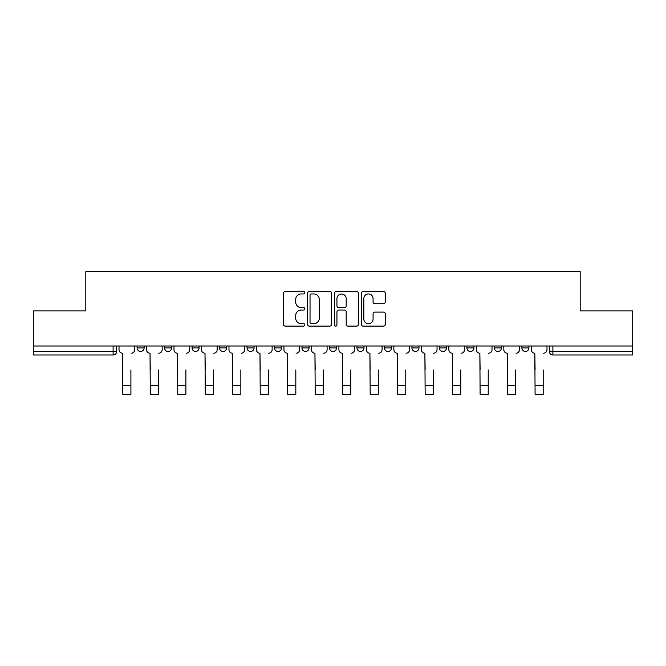 <?xml version="1.0" encoding="UTF-8"?>
<svg xmlns="http://www.w3.org/2000/svg" width="666" height="666" viewBox="0 0 666 666"><rect width="100%" height="100%" fill="white"/><g stroke="black" fill="none" stroke-linecap="round" stroke-linejoin="round"><path stroke-width="1" d="M304.812 292.732A1.207 1.207 0 0 0 303.596 291.525L285.223 291.525A1.732 1.732 0 0 0 283.491 293.256L283.491 324.384A1.732 1.732 0 0 0 285.223 326.115L303.596 326.115A1.207 1.207 0 0 0 304.812 324.9A1.207 1.207 0 0 0 303.596 323.693L301.223 323.693A5.536 5.536 0 0 1 295.687 318.157L295.687 315.559A5.536 5.536 0 0 1 301.223 310.031L303.596 310.031A1.207 1.207 0 0 0 304.812 308.816A1.207 1.207 0 0 0 303.596 307.609L301.223 307.609A5.536 5.536 0 0 1 295.687 302.073L295.687 299.475A5.536 5.536 0 0 1 301.223 293.947L303.596 293.947A1.207 1.207 0 0 0 304.812 292.732M411.929 345.995L411.929 347.935L418.981 347.935A3.521 3.521 0 0 1 415.459 351.457A3.521 3.521 0 0 1 411.929 347.935L411.929 345.995M384.449 345.995L384.449 347.935L391.491 347.935A3.521 3.521 0 0 1 387.97 351.457A3.521 3.521 0 0 1 384.449 347.935L384.449 345.995M247.019 347.935L247.019 345.995L247.019 347.935A3.521 3.521 0 0 0 250.541 351.457A3.521 3.521 0 0 1 247.019 347.935L254.071 347.935A3.521 3.521 0 0 1 250.541 351.457A3.521 3.521 0 0 0 254.071 347.935A3.521 3.521 0 0 1 250.541 351.457M219.53 345.995L219.53 347.935L226.582 347.935A3.521 3.521 0 0 1 223.06 351.457A3.521 3.521 0 0 1 219.53 347.935L219.53 345.995M192.049 345.995L192.049 347.935L199.092 347.935A3.521 3.521 0 0 1 195.571 351.457A3.521 3.521 0 0 1 192.049 347.935L192.049 345.995M164.56 347.935L164.56 345.995L164.56 347.935A3.521 3.521 0 0 0 168.082 351.457A3.521 3.521 0 0 1 164.56 347.935L171.612 347.935A3.521 3.521 0 0 1 168.082 351.457A3.521 3.521 0 0 0 171.612 347.935A3.521 3.521 0 0 1 168.082 351.457M137.079 347.935L137.079 345.995L137.079 347.935A3.521 3.521 0 0 0 140.601 351.457A3.521 3.521 0 0 1 137.079 347.935L144.122 347.935A3.521 3.521 0 0 1 140.601 351.457A3.521 3.521 0 0 0 144.122 347.935A3.521 3.521 0 0 1 140.601 351.457M383.541 303.713A1.732 1.732 0 0 0 385.273 301.989L385.273 293.256A1.732 1.732 0 0 0 383.541 291.525L363.137 291.525A1.732 1.732 0 0 0 361.405 293.256L361.405 324.384A1.732 1.732 0 0 0 363.137 326.115L383.541 326.115A1.732 1.732 0 0 0 385.273 324.384L385.273 313.836A1.732 1.732 0 0 0 383.541 312.104L374.808 312.104A1.732 1.732 0 0 0 373.077 313.836L373.077 319.064A4.629 4.629 0 0 1 368.456 323.693A4.629 4.629 0 0 1 363.827 319.064L363.827 298.568A4.629 4.629 0 0 1 368.456 293.947A4.629 4.629 0 0 1 373.077 298.568L373.077 301.989A1.732 1.732 0 0 0 374.808 303.713L383.541 303.713M33.3 345.995L33.3 310.93L85.806 310.93L85.806 271.645L580.194 271.645L580.194 310.93L632.7 310.93L632.7 345.995L33.3 345.995L33.3 351.457L116.642 351.457L116.642 345.995M331.485 293.256A1.732 1.732 0 0 0 329.753 291.525L309.349 291.525A1.732 1.732 0 0 0 307.617 293.256L307.617 324.384A1.732 1.732 0 0 0 309.349 326.115L329.753 326.115A1.732 1.732 0 0 0 331.485 324.384L331.485 293.256M336.247 291.525L356.651 291.525A1.732 1.732 0 0 1 358.383 293.256L358.383 324.384A1.732 1.732 0 0 1 356.651 326.115L347.918 326.115A1.732 1.732 0 0 1 346.187 324.384L346.187 311.755A1.732 1.732 0 0 0 344.455 310.031L338.661 310.031A1.732 1.732 0 0 0 336.938 311.755L336.938 324.9A1.207 1.207 0 0 1 335.722 326.115A1.207 1.207 0 0 1 334.515 324.9L334.515 293.256A1.732 1.732 0 0 1 336.247 291.525M549.358 345.995L549.358 351.457L632.7 351.457L632.7 354.978L552.888 354.978A3.521 3.521 0 0 1 549.358 351.457A3.521 3.521 0 0 0 552.888 354.978L552.888 345.995M632.7 345.995L632.7 351.457M116.642 351.457A3.521 3.521 0 0 1 113.112 354.978A3.521 3.521 0 0 0 116.642 351.457A3.521 3.521 0 0 1 113.112 354.978L33.3 354.978L33.3 351.457M528.921 345.995L528.921 347.935A3.521 3.521 0 0 1 525.399 351.457A3.521 3.521 0 0 1 521.878 347.935L528.921 347.935A3.521 3.521 0 0 1 525.399 351.457A3.521 3.521 0 0 0 528.921 347.935M521.878 345.995L521.878 347.935M501.44 345.995L501.44 347.935A3.521 3.521 0 0 1 497.918 351.457A3.521 3.521 0 0 1 494.388 347.935A3.521 3.521 0 0 0 497.918 351.457M494.388 345.995L494.388 347.935L501.44 347.935M473.951 345.995L473.951 347.935A3.521 3.521 0 0 1 470.429 351.457A3.521 3.521 0 0 1 466.908 347.935L473.951 347.935M466.908 345.995L466.908 347.935M446.47 345.995L446.47 347.935A3.521 3.521 0 0 1 442.94 351.457A3.521 3.521 0 0 1 439.418 347.935L446.47 347.935A3.521 3.521 0 0 1 442.94 351.457A3.521 3.521 0 0 0 446.47 347.935M439.418 345.995L439.418 347.935M418.981 345.995L418.981 347.935M391.491 345.995L391.491 347.935M364.011 345.995L364.011 347.935A3.521 3.521 0 0 1 360.489 351.457A3.521 3.521 0 0 1 356.959 347.935L364.011 347.935M356.959 345.995L356.959 347.935M336.521 345.995L336.521 347.935A3.521 3.521 0 0 1 333 351.457A3.521 3.521 0 0 1 329.479 347.935L336.521 347.935L336.521 345.995M329.479 345.995L329.479 347.935M309.041 345.995L309.041 347.935A3.521 3.521 0 0 1 305.511 351.457A3.521 3.521 0 0 1 301.989 347.935A3.521 3.521 0 0 0 305.511 351.457M301.989 345.995L301.989 347.935L309.041 347.935M281.551 345.995L281.551 347.935A3.521 3.521 0 0 1 278.03 351.457A3.521 3.521 0 0 1 274.509 347.935L281.551 347.935A3.521 3.521 0 0 1 278.03 351.457A3.521 3.521 0 0 0 281.551 347.935L281.551 345.995M274.509 345.995L274.509 347.935M254.071 345.995L254.071 347.935M226.582 345.995L226.582 347.935L226.582 345.995M199.092 345.995L199.092 347.935A3.521 3.521 0 0 1 195.571 351.457A3.521 3.521 0 0 0 199.092 347.935L199.092 345.995M171.612 345.995L171.612 347.935L171.612 345.995M144.122 345.995L144.122 347.935L144.122 345.995M311.255 293.947A1.207 1.207 0 0 0 310.04 295.155L310.04 322.477A1.207 1.207 0 0 0 311.255 323.693L313.761 323.693A5.536 5.536 0 0 0 319.297 318.157L319.297 299.475A5.536 5.536 0 0 0 313.761 293.947L311.255 293.947M346.187 298.659A4.629 4.629 0 0 0 341.558 294.031A4.629 4.629 0 0 0 336.938 298.659L336.938 305.877A1.732 1.732 0 0 0 338.661 307.609L344.455 307.609A1.732 1.732 0 0 0 346.187 305.877L346.187 298.659M119.014 349.692L119.014 345.995L119.014 349.692A3.521 3.521 0 0 0 122.544 353.221L122.802 369.955M122.544 353.221L122.802 394.355L130.911 394.355L130.911 369.955M134.699 349.692L134.699 345.995L134.699 349.692A3.521 3.521 0 0 1 131.177 353.221M146.503 349.692L146.503 345.995L146.503 349.692A3.521 3.521 0 0 0 150.025 353.221L150.291 369.955M150.025 353.221L150.291 394.355L158.391 394.355L158.391 369.955M162.179 349.692L162.179 345.995L162.179 349.692A3.521 3.521 0 0 1 158.658 353.221M173.984 349.692L173.984 345.995L173.984 349.692A3.521 3.521 0 0 0 177.514 353.221L177.772 369.955M177.514 353.221L177.772 394.355L185.881 394.355L185.881 369.955M189.668 349.692L189.668 345.995L189.668 349.692A3.521 3.521 0 0 1 186.147 353.221M201.473 349.692L201.473 345.995L201.473 349.692A3.521 3.521 0 0 0 204.995 353.221L205.261 369.955M204.995 353.221L205.261 394.355L213.37 394.355L213.37 369.955M217.158 349.692L217.158 345.995L217.158 349.692A3.521 3.521 0 0 1 213.628 353.221M228.962 349.692L228.962 345.995L228.962 349.692A3.521 3.521 0 0 0 232.484 353.221L232.75 369.955M232.484 353.221L232.75 394.355L240.851 394.355L240.851 369.955M244.638 349.692L244.638 345.995L244.638 349.692A3.521 3.521 0 0 1 241.117 353.221M256.443 349.692L256.443 345.995L256.443 349.692A3.521 3.521 0 0 0 259.973 353.221L260.231 369.955M259.973 353.221L260.231 394.355L268.34 394.355L268.34 369.955M272.128 349.692L272.128 345.995L272.128 349.692A3.521 3.521 0 0 1 268.606 353.221M283.932 349.692L283.932 345.995L283.932 349.692A3.521 3.521 0 0 0 287.454 353.221L287.72 369.955M287.454 353.221L287.72 394.355L295.821 394.355L295.821 369.955M299.608 349.692L299.608 345.995L299.608 349.692A3.521 3.521 0 0 1 296.087 353.221M311.413 349.692L311.413 345.995L311.413 349.692A3.521 3.521 0 0 0 314.943 353.221L315.201 369.955M314.943 353.221L315.201 394.355L323.31 394.355L323.31 369.955M327.098 349.692L327.098 345.995L327.098 349.692A3.521 3.521 0 0 1 323.576 353.221M338.902 349.692L338.902 345.995L338.902 349.692A3.521 3.521 0 0 0 342.424 353.221L342.69 369.955M342.424 353.221L342.69 394.355L350.799 394.355L350.799 369.955M354.587 349.692L354.587 345.995L354.587 349.692A3.521 3.521 0 0 1 351.057 353.221M366.392 349.692L366.392 345.995L366.392 349.692A3.521 3.521 0 0 0 369.913 353.221L370.179 369.955M369.913 353.221L370.179 394.355L378.28 394.355L378.28 369.955M382.068 349.692L382.068 345.995L382.068 349.692A3.521 3.521 0 0 1 378.546 353.221M393.872 349.692L393.872 345.995L393.872 349.692A3.521 3.521 0 0 0 397.394 353.221L397.66 369.955M397.394 353.221L397.66 394.355L405.769 394.355L405.769 369.955M409.557 349.692L409.557 345.995L409.557 349.692A3.521 3.521 0 0 1 406.027 353.221M421.362 349.692L421.362 345.995L421.362 349.692A3.521 3.521 0 0 0 424.883 353.221L425.149 369.955M424.883 353.221L425.149 394.355L433.25 394.355L433.25 369.955M437.038 349.692L437.038 345.995L437.038 349.692A3.521 3.521 0 0 1 433.516 353.221M448.842 349.692L448.842 345.995L448.842 349.692A3.521 3.521 0 0 0 452.372 353.221L452.63 369.955M452.372 353.221L452.63 394.355L460.739 394.355L460.739 369.955M464.527 349.692L464.527 345.995L464.527 349.692A3.521 3.521 0 0 1 461.005 353.221M476.332 349.692L476.332 345.995L476.332 349.692A3.521 3.521 0 0 0 479.853 353.221L480.119 369.955M479.853 353.221L480.119 394.355L488.228 394.355L488.228 369.955M492.016 349.692L492.016 345.995L492.016 349.692A3.521 3.521 0 0 1 488.486 353.221M503.821 349.692L503.821 345.995L503.821 349.692A3.521 3.521 0 0 0 507.342 353.221L507.609 369.955M507.342 353.221L507.609 394.355L515.709 394.355L515.709 369.955M519.497 349.692L519.497 345.995L519.497 349.692A3.521 3.521 0 0 1 515.975 353.221M531.302 349.692L531.302 345.995L531.302 349.692A3.521 3.521 0 0 0 534.823 353.221L535.089 369.955M534.823 353.221L535.089 394.355L543.198 394.355L543.198 369.955M546.986 349.692L546.986 345.995L546.986 349.692A3.521 3.521 0 0 1 543.456 353.221M113.112 345.995L113.112 354.978M552.888 354.978A3.521 3.521 0 0 1 549.358 351.457M130.911 385.464L122.802 385.464M158.391 385.464L150.291 385.464M185.881 385.464L177.772 385.464M213.37 385.464L205.261 385.464M240.851 385.464L232.75 385.464M268.34 385.464L260.231 385.464M295.821 385.464L287.72 385.464M323.31 385.464L315.201 385.464M350.799 385.464L342.69 385.464M378.28 385.464L370.179 385.464M405.769 385.464L397.66 385.464M433.25 385.464L425.149 385.464M460.739 385.464L452.63 385.464M488.228 385.464L480.119 385.464M515.709 385.464L507.609 385.464M543.198 385.464L535.089 385.464"/></g></svg>
